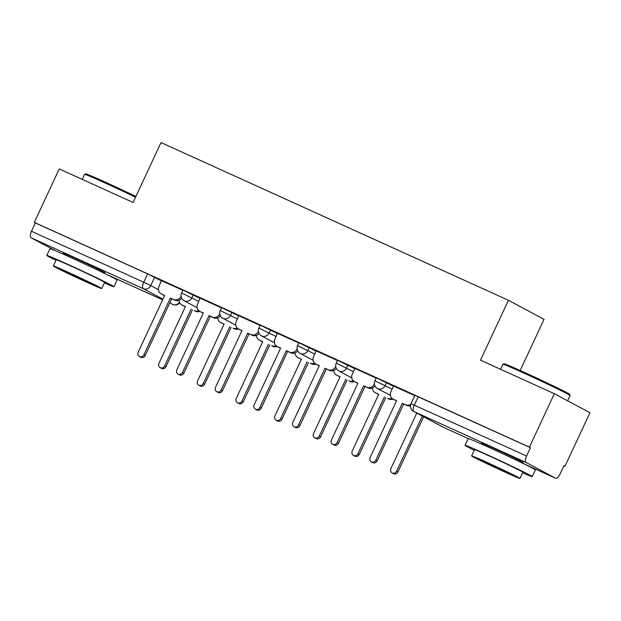 <?xml version="1.0" encoding="UTF-8"?>
<svg xmlns="http://www.w3.org/2000/svg" width="621" height="621" viewBox="0 0 621 621"><rect width="100%" height="100%" fill="white"/><g stroke="black" fill="none" stroke-linecap="round" stroke-linejoin="round"><path stroke-width="0.93" d="M200.179 298.484L182.97 290.054L181.596 293.003L198.798 301.441M238.837 316.035L221.627 307.597L220.245 310.554L237.455 318.984M277.494 333.578L260.284 325.148L258.903 328.105L276.112 336.535M316.143 351.129L298.942 342.699L297.56 345.656L314.769 354.086M354.801 368.68L337.591 360.25L336.217 363.2L353.427 371.63M393.458 386.231L376.248 377.793L374.874 380.751L392.076 389.181M520.584 461.682A23.124 0.543 -155 0 0 523.379 462.692A23.124 0.543 -155 0 0 494.324 448.595A23.124 0.543 -155 0 0 481.469 443.153A23.124 0.543 -155 0 0 484.046 444.644M102.302 271.796A23.124 0.543 -155 0 0 105.104 272.805A23.124 0.543 -155 0 0 76.049 258.709A23.124 0.543 -155 0 0 63.195 253.259A23.124 0.543 -155 0 0 65.772 254.757M563.953 465.696L565.025 466.177L563.992 465.626L560.103 473.947A5.931 2.352 114.4 0 1 555.578 478.24A5.931 2.352 114.4 0 1 555.523 478.209L526.142 462.505L413.889 411.544L443.278 427.248L468.25 438.589L443.332 427.279A5.931 2.352 114.4 0 0 443.386 427.302M520.181 370.481L544.035 319.318L508.42 300.285L480.491 360.18L554.336 393.698L529.418 447.143L34.326 222.388L59.243 168.935L133.088 202.462L161.018 142.566L508.42 300.285M554.336 393.698L589.95 412.732L565.025 466.177M55.277 250.69L31.05 237.75A5.931 2.352 -65.6 0 1 31.477 231.268L35.358 222.939L147.612 273.9L161.522 280.933M35.358 222.939L34.326 222.388M530.45 447.702L414.906 395.344L411.024 403.673L526.569 456.024L530.45 447.702L529.418 447.143M526.569 456.024A5.931 2.352 114.4 0 0 526.142 462.505M414.774 395.631L393.551 386.021M376.116 378.088L354.901 368.47M337.459 360.537L316.019 350.803L313.613 356.555A5.931 5.442 -61.9 0 0 315.779 364.03A5.931 5.442 -61.9 0 0 316.066 364.178L319.287 365.637L292.801 422.443A3.408 3.128 -61.9 0 0 294.043 426.743A3.408 3.128 -61.9 0 0 298.499 425.028L324.985 368.23L328.206 369.689A5.931 5.442 -61.9 0 0 335.674 366.569L335.728 366.6M298.802 342.986L277.362 333.252L274.963 339.004A5.931 5.442 -61.9 0 0 277.121 346.487A5.931 5.442 -61.9 0 0 277.408 346.627L280.63 348.086L254.144 404.892A3.408 3.128 -61.9 0 0 255.386 409.192A3.408 3.128 -61.9 0 0 259.842 407.485L286.335 350.679L289.557 352.138A5.931 5.442 -61.9 0 0 297.017 349.018L297.071 349.049M260.145 325.435L238.705 315.709L236.306 321.461A5.931 5.442 -61.9 0 0 238.464 328.936A5.931 5.442 -61.9 0 0 238.759 329.076L241.98 330.543L215.487 387.341A3.408 3.128 -61.9 0 0 216.729 391.641A3.408 3.128 -61.9 0 0 221.185 389.934L247.678 333.128L250.9 334.587A5.931 5.442 -61.9 0 0 258.359 331.467L258.414 331.498M221.495 307.892L200.047 298.158L197.649 303.91A5.931 5.442 -61.9 0 0 199.807 311.385A5.931 5.442 -61.9 0 0 200.102 311.532L203.323 312.992L176.83 369.798A3.408 3.128 -61.9 0 0 178.08 374.098A3.408 3.128 -61.9 0 0 182.535 372.383L209.021 315.577L212.242 317.044A5.931 5.442 -61.9 0 0 219.702 313.923L219.764 313.954M182.838 290.341L161.398 280.607L158.992 286.359A5.931 5.442 -61.9 0 0 161.157 293.834A5.931 5.442 -61.9 0 0 161.444 293.981L164.666 295.441L138.18 352.247A3.408 3.128 -61.9 0 0 139.422 356.547A3.408 3.128 -61.9 0 0 143.878 354.832L170.364 298.033L173.585 299.493A5.931 5.442 -61.9 0 0 181.045 296.372L181.107 296.403M393.559 386.006L390.927 391.649A5.931 5.442 -61.9 0 0 393.093 399.132A5.931 5.442 -61.9 0 0 393.38 399.272L396.602 400.739L370.116 457.537A3.408 3.128 -61.9 0 0 371.358 461.838A3.408 3.128 -61.9 0 0 375.814 460.13L402.299 403.324L405.521 404.783A5.931 5.442 -61.9 0 0 410.792 404.248M396.555 400.824L394.731 399.994A5.931 5.442 118.1 0 1 394.436 399.854L393.093 399.132M410.481 405.746A5.931 5.442 118.1 0 1 406.871 405.505L403.65 404.046L377.164 460.852A3.408 3.128 118.1 0 1 372.709 462.56L371.358 461.838M402.299 403.324L403.65 404.046M416.776 413.105L390.881 468.638A3.408 3.128 -61.9 0 0 392.123 472.938A3.408 3.128 -61.9 0 0 396.578 471.223L422.303 416.054M423.654 416.776L397.929 471.944A3.408 3.128 118.1 0 1 393.473 473.66L392.123 472.938M354.909 368.455L352.27 374.106A5.931 5.442 -61.9 0 0 354.436 381.581A5.931 5.442 -61.9 0 0 354.723 381.729L357.944 383.188L331.459 439.994A3.408 3.128 -61.9 0 0 332.701 444.294A3.408 3.128 -61.9 0 0 337.156 442.579L363.642 385.773L366.864 387.24A5.931 5.442 -61.9 0 0 374.323 384.112L374.385 384.151M357.906 383.273L356.074 382.443A5.931 5.442 118.1 0 1 355.786 382.303L354.436 381.581A5.931 5.442 118.1 0 1 350.322 381.504L348.971 380.789A5.931 5.442 -61.9 0 0 353.31 380.758M374.983 385.99A5.931 5.442 118.1 0 1 368.214 387.962L364.993 386.495L338.507 443.301A3.408 3.128 118.1 0 1 334.051 445.016L332.701 444.294M363.642 385.773L364.993 386.495M319.248 365.73L317.416 364.9A5.931 5.442 118.1 0 1 317.129 364.752L315.779 364.03A5.931 5.442 118.1 0 1 311.672 363.96L310.321 363.238A5.931 5.442 -61.9 0 0 314.653 363.215M336.326 368.439A5.931 5.442 118.1 0 1 329.557 370.411L326.335 368.944L299.85 425.75A3.408 3.128 118.1 0 1 295.394 427.465L294.043 426.743M324.985 368.23L326.335 368.944M393.085 399.124A5.931 5.442 118.1 0 1 388.979 399.055L387.628 398.333A5.931 5.442 -61.9 0 0 391.967 398.309M372.445 387.978A5.931 5.442 -61.9 0 0 375.2 392.682A5.931 5.442 -61.9 0 0 375.488 392.821L378.709 394.288L352.223 451.087A3.408 3.128 -61.9 0 0 353.465 455.387A3.408 3.128 -61.9 0 0 357.921 453.679L384.407 396.873M385.757 397.595L359.272 454.401A3.408 3.128 118.1 0 1 354.816 456.109L353.465 455.387M378.67 394.374L376.838 393.543A5.931 5.442 118.1 0 1 376.551 393.404L375.2 392.682M333.788 370.434A5.931 5.442 -61.9 0 0 336.543 375.131A5.931 5.442 -61.9 0 0 336.83 375.27L340.052 376.737L313.566 433.543A3.408 3.128 -61.9 0 0 314.808 437.844A3.408 3.128 -61.9 0 0 319.264 436.128L345.757 379.322M347.1 380.044L320.615 436.85A3.408 3.128 118.1 0 1 316.159 438.558L314.808 437.844M340.013 376.823L338.181 375.992A5.931 5.442 118.1 0 1 337.894 375.852L336.543 375.131M502.925 364.193L504.112 363.766A36.165 0.854 25 0 1 524.202 372.297A36.165 0.854 25 0 1 569.643 394.327L570.07 395.507A37.05 0.869 -155 0 0 523.511 372.934A37.05 0.869 -155 0 0 502.925 364.193A37.05 0.869 -155 0 0 502.909 364.209L500.549 369.278M522.595 472.806A37.05 0.869 -155 0 0 532.251 476.641A37.05 0.869 -155 0 0 485.692 454.044A37.05 0.869 -155 0 0 465.09 445.319A37.05 0.869 -155 0 0 474.234 450.256M532.251 476.641L535.38 469.926A37.05 0.869 -155 0 0 488.82 447.33A37.05 0.869 -155 0 0 468.218 438.605L465.09 445.319M471.611 455.884L474.491 449.705A26.68 0.629 25 0 1 489.325 455.985A26.68 0.629 25 0 1 522.851 472.255L519.963 478.434A26.68 0.629 -155 0 0 486.445 462.164A26.68 0.629 -155 0 0 471.611 455.884A26.68 0.629 -155 0 0 505.129 472.154A26.68 0.629 -155 0 0 519.963 478.434M501.807 470.376A17.194 0.404 -155 0 0 511.37 474.421A17.194 0.404 -155 0 0 489.767 463.941A17.194 0.404 -155 0 0 480.204 459.889A17.194 0.404 -155 0 0 501.807 470.376M567.617 400.793L570.07 395.53A37.05 0.869 -155 0 0 570.07 395.507M135.525 197.222A37.05 0.869 -155 0 0 105.236 183.048A37.05 0.869 -155 0 0 84.65 174.307L85.83 173.88A36.165 0.854 25 0 1 105.927 182.403A36.165 0.854 25 0 1 135.898 196.438M84.65 174.307A37.05 0.869 -155 0 0 84.635 174.322L82.267 179.391M104.312 282.912A37.05 0.869 -155 0 0 113.977 286.747A37.05 0.869 -155 0 0 67.417 264.158A37.05 0.869 -155 0 0 46.808 255.433A37.05 0.869 -155 0 0 55.96 260.362M113.977 286.747L117.105 280.04A37.05 0.869 -155 0 0 70.546 257.443A37.05 0.869 -155 0 0 49.944 248.718L46.808 255.433M53.336 265.998L56.216 259.819A26.68 0.629 25 0 1 71.05 266.099A26.68 0.629 25 0 1 104.569 282.369L101.689 288.54A26.68 0.629 -155 0 0 68.17 272.277A26.68 0.629 -155 0 0 53.336 265.998A26.68 0.629 -155 0 0 86.855 282.26A26.68 0.629 -155 0 0 101.689 288.54M83.532 280.49A17.194 0.404 -155 0 0 93.096 284.534A17.194 0.404 -155 0 0 71.493 274.047A17.194 0.404 -155 0 0 61.929 270.003A17.194 0.404 -155 0 0 83.532 280.49M280.591 348.179L278.759 347.349A5.931 5.442 118.1 0 1 278.472 347.209L277.121 346.487A5.931 5.442 118.1 0 1 273.015 346.409L271.664 345.687A5.931 5.442 -61.9 0 0 275.996 345.664M297.676 350.888A5.931 5.442 118.1 0 1 290.9 352.86L287.678 351.401L261.193 408.199A3.408 3.128 118.1 0 1 256.737 409.914L255.386 409.192M286.335 350.679L287.678 351.401M241.934 330.628L240.102 329.798A5.931 5.442 118.1 0 1 239.815 329.658L238.464 328.936A5.931 5.442 118.1 0 1 234.358 328.858L233.007 328.136A5.931 5.442 -61.9 0 0 237.338 328.113M259.019 333.345A5.931 5.442 118.1 0 1 252.25 335.309L249.029 333.85L222.535 390.656A3.408 3.128 118.1 0 1 218.08 392.363L216.729 391.641M247.678 333.128L249.029 333.85M203.277 313.085L201.452 312.254A5.931 5.442 118.1 0 1 201.157 312.107L199.807 311.385A5.931 5.442 118.1 0 1 195.7 311.315L194.35 310.593A5.931 5.442 -61.9 0 0 198.689 310.57M220.362 315.794A5.931 5.442 118.1 0 1 213.593 317.766L210.372 316.299L183.886 373.105A3.408 3.128 118.1 0 1 179.422 374.82L178.08 374.098M209.021 315.577L210.372 316.299M295.13 352.883A5.931 5.442 -61.9 0 0 297.886 357.58A5.931 5.442 -61.9 0 0 298.173 357.727L301.395 359.186L274.909 415.992A3.408 3.128 -61.9 0 0 276.151 420.293A3.408 3.128 -61.9 0 0 280.607 418.577L307.1 361.771M308.451 362.493L281.957 419.299A3.408 3.128 118.1 0 1 277.502 421.015L276.151 420.293M301.356 359.28L299.524 358.449A5.931 5.442 118.1 0 1 299.237 358.301L297.886 357.58M256.473 335.332A5.931 5.442 -61.9 0 0 259.229 340.036A5.931 5.442 -61.9 0 0 259.524 340.176L262.745 341.635L236.252 398.441A3.408 3.128 -61.9 0 0 237.494 402.742A3.408 3.128 -61.9 0 0 241.957 401.026L268.443 344.228M269.793 344.95L243.3 401.748A3.408 3.128 118.1 0 1 238.844 403.464L237.494 402.742M262.699 341.729L260.874 340.898A5.931 5.442 118.1 0 1 260.579 340.75L259.229 340.036M217.816 317.781A5.931 5.442 -61.9 0 0 220.579 322.485A5.931 5.442 -61.9 0 0 220.866 322.625L224.088 324.092L197.602 380.89A3.408 3.128 -61.9 0 0 198.844 385.191A3.408 3.128 -61.9 0 0 203.3 383.483L229.786 326.677M231.136 327.399L204.651 384.205A3.408 3.128 118.1 0 1 200.195 385.913L198.844 385.191M224.041 324.178L222.217 323.347A5.931 5.442 118.1 0 1 221.922 323.207L220.579 322.485M164.627 295.534L162.795 294.703A5.931 5.442 118.1 0 1 162.508 294.556L161.157 293.834M181.705 298.243A5.931 5.442 118.1 0 1 174.936 300.215L171.714 298.748L145.229 355.554A3.408 3.128 118.1 0 1 140.773 357.269L139.422 356.547M170.364 298.033L171.714 298.748M179.159 300.238A5.931 5.442 -61.9 0 0 181.922 304.934A5.931 5.442 -61.9 0 0 182.209 305.074L185.431 306.541L158.945 363.347A3.408 3.128 -61.9 0 0 160.187 367.648A3.408 3.128 -61.9 0 0 164.643 365.932L191.128 309.126M192.479 309.848L165.993 366.654A3.408 3.128 118.1 0 1 161.538 368.362L160.187 367.648M185.392 306.627L183.56 305.796A5.931 5.442 118.1 0 1 183.273 305.656L181.922 304.934M193.302 294.804L191.92 297.762A5.931 5.442 118.1 0 1 184.46 300.882A5.931 5.442 -61.9 0 1 184.173 300.743L197.152 307.682M231.959 312.355L230.577 315.313A5.931 5.442 118.1 0 1 223.118 318.433A5.931 5.442 -61.9 0 1 222.83 318.286L235.809 325.225M270.609 329.906L269.235 332.856A5.931 5.442 118.1 0 1 261.775 335.984A5.931 5.442 -61.9 0 1 261.48 335.837L274.466 342.776M309.266 347.457L307.892 350.407A5.931 5.442 118.1 0 1 300.432 353.528A5.931 5.442 -61.9 0 1 300.137 353.388L313.124 360.327M347.923 365.001L346.549 367.958A5.931 5.442 118.1 0 1 339.082 371.079A5.931 5.442 -61.9 0 1 338.794 370.939L351.781 377.871M386.58 382.552L385.199 385.509A5.931 5.442 118.1 0 1 377.739 388.63A5.931 5.442 -61.9 0 1 377.452 388.482L390.43 395.422M154.645 277.261L150.763 285.582L158.433 289.681M178.569 300.448L179.197 300.781M179.57 302.28A5.931 5.442 -61.9 0 1 172.685 304.406A5.931 2.352 114.4 0 0 172.739 304.437L169.797 302.862M162.919 299.19L143.304 288.703L31.05 237.75M106.005 274.133L162.617 299.834L106.059 274.164M524.279 464.027L555.523 478.209M418.205 396.741L414.323 405.071A5.931 2.352 -65.6 0 0 413.889 411.544A5.931 5.442 118.1 0 1 413.602 411.405L442.983 427.108A5.931 5.931 0 0 0 443.332 427.279A5.931 2.352 114.4 0 1 443.278 427.248A5.931 5.442 118.1 0 1 442.983 427.108M147.612 273.9L143.73 282.221L150.763 285.582A5.931 5.442 -61.9 0 1 143.304 288.703A5.931 2.352 -65.6 0 1 143.73 282.221L31.477 231.268M393.38 399.272L394.731 399.994M405.521 404.783L406.871 405.505M375.814 460.13L377.164 460.852M397.929 471.944L396.578 471.223M354.723 381.729L356.074 382.443M366.864 387.24L368.214 387.962M337.156 442.579L338.507 443.301M316.066 364.178L317.416 364.9M328.206 369.689L329.557 370.411M298.499 425.028L299.85 425.75M388.979 399.055L387.628 398.333M376.838 393.543L375.488 392.821M359.272 454.401L357.921 453.679M350.322 381.504L348.971 380.789M338.181 375.992L336.83 375.27M320.615 436.85L319.264 436.128M277.408 346.627L278.759 347.349M289.557 352.138L290.9 352.86M259.842 407.485L261.193 408.199M238.759 329.076L240.102 329.798M250.9 334.587L252.25 335.309M221.185 389.934L222.535 390.656M200.102 311.532L201.452 312.254M212.242 317.044L213.593 317.766M182.535 372.383L183.886 373.105M311.672 363.96L310.321 363.238M299.524 358.449L298.173 357.727M281.957 419.299L280.607 418.577M273.015 346.409L271.664 345.687M260.874 340.898L259.524 340.176M243.3 401.748L241.957 401.026M234.358 328.858L233.007 328.136M222.217 323.347L220.866 322.625M204.651 384.205L203.3 383.483M161.444 293.981L162.795 294.703M173.585 299.493L174.936 300.215M143.878 354.832L145.229 355.554M195.7 311.315L194.35 310.593M183.56 305.796L182.209 305.074M165.993 366.654L164.643 365.932M374.874 380.751A5.931 5.931 0 0 0 377.452 388.482M336.217 363.2A5.931 5.931 0 0 0 338.794 370.939M297.56 345.656A5.931 5.931 0 0 0 300.137 353.388M258.903 328.105A5.931 5.931 0 0 0 261.48 335.837M220.245 310.554A5.931 5.931 0 0 0 222.83 318.286M181.596 293.003A5.931 5.931 0 0 0 184.173 300.743M172.739 304.437A5.931 5.931 0 0 0 179.795 302.769M411.024 403.673A5.931 5.931 0 0 0 413.602 411.405M524.334 464.05L555.578 478.24M483.844 445.086L484.271 444.162M520.375 462.117L520.809 461.201M65.562 255.192L65.997 254.276M102.1 272.231L102.527 271.307"/></g></svg>
